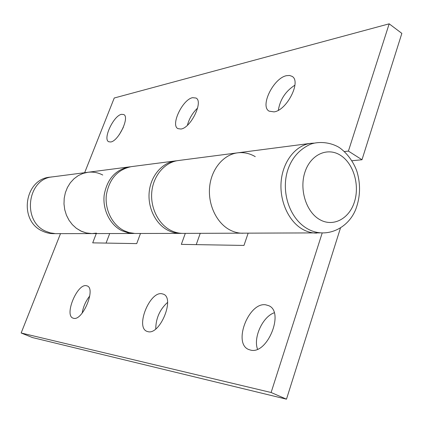 <?xml version="1.0" encoding="UTF-8"?>
<svg xmlns="http://www.w3.org/2000/svg" width="423" height="423" viewBox="0 0 423 423"><rect width="100%" height="100%" fill="white"/><g stroke="black" fill="none" stroke-linecap="round" stroke-linejoin="round"><path stroke-width="0.63" d="M73.671 318.323C82.675 320.898 96.047 288.724 87.223 285.932L86.181 285.657C77.039 283.859 64.18 315.151 72.946 318.107L73.671 318.323M148.066 331.695C160.09 334.99 175.053 298.199 163.452 294.186L161.755 293.721C149.578 291.479 135.328 327.159 146.881 331.336L148.066 331.695M250.749 350.149C267.521 354.553 284.637 311.799 268.737 305.686L265.702 304.814C248.745 301.9 232.724 343.259 248.624 349.488L250.749 350.149M96.455 233.136L91.876 233.581L55.561 233.644L50.268 232.888L45.901 231.307C21.785 221.483 27.246 178.596 52.589 176.862L87.847 172.288C93.044 171.659 98.009 172.568 102.747 175.016M80.867 231.043L76.352 228.288L72.349 224.639L69.007 220.224L66.437 215.196L64.745 209.723L63.995 204.002L64.201 198.25L65.369 192.655L67.447 187.426L70.355 182.741L73.993 178.77L78.223 175.64L82.897 173.456L87.847 172.288L82.897 173.456L78.223 175.64L73.993 178.77L70.355 182.741L67.447 187.426L65.369 192.655L64.201 198.25L63.995 204.002L64.745 209.723L66.437 215.196L69.007 220.224L72.349 224.639L76.352 228.288L81.618 231.392L86.271 232.946L91.876 233.581L86.271 232.946L80.867 231.043M319.957 232.883L183.08 233.385C178.823 233.385 174.71 232.375 170.728 230.361C158.191 224.021 150.033 207.333 151.857 191.259C153.612 175.17 165.002 162.199 178.289 160.539L237.626 152.835C223.556 154.58 211.479 168.862 209.655 186.654C207.756 204.431 216.491 222.91 229.816 229.916C234.041 232.142 238.408 233.253 242.913 233.258C238.408 233.253 234.041 232.142 229.816 229.916C216.491 222.91 207.756 204.431 209.655 186.654C211.479 168.862 223.556 154.58 237.626 152.835C243.78 152.095 249.66 153.369 255.265 156.647M316.642 233.099C311.878 233.099 307.246 231.852 302.762 229.366C288.608 221.536 279.243 200.835 281.195 180.954C283.072 161.047 295.857 145.174 310.741 143.339L314.056 143.117M175.614 160.888L131.426 166.625C117.626 169.459 109.277 178.881 106.369 194.887C104.624 209.623 112.285 224.899 124.14 230.715L129.041 232.581L134.969 233.475L180.383 233.39C176.137 233.39 172.034 232.386 168.068 230.382C155.564 224.074 147.437 207.466 149.256 191.466C151.011 175.455 162.369 162.538 175.614 160.888L176.957 160.745M181.726 233.353L180.383 233.39M340.436 228.113L286.482 399.175L32.449 337.559L21.15 332.991L60.505 233.644M286.482 399.175L271.111 392.502L322.173 233.057M89.755 295.978C85.758 301.039 83.231 306.76 82.162 313.136M167.556 302.403C159.799 309.477 155.865 318.323 155.749 328.941M274.21 312.777C262.657 316.795 253.134 337.496 257.517 349.192M200.238 233.348L196.23 244.626M109.71 233.544L106.062 243.088M21.15 332.991L271.111 392.502M140.494 233.475L136.719 243.611L92.7 242.86L96.285 233.57M248.132 233.247L243.965 245.435L181.34 244.372L185.3 233.38M110.678 141.98C118.44 141.266 129.961 117.034 123.754 114.543L121.523 114.326C113.628 115.574 102.556 139.172 108.7 141.737L110.678 141.98M180.933 129.031C190.762 128.042 203.659 101.483 196.013 98.041L192.618 97.671C182.625 99.352 170.347 125.139 177.924 128.629L180.933 129.031M274.019 111.884C286.805 110.466 301.61 81.29 292.066 76.357L289.581 75.463L286.561 75.669C273.559 77.991 259.653 106.236 269.128 111.159L274.019 111.884M134.683 233.464L128.465 232.988L121.898 230.731C110.08 224.941 102.44 209.729 104.185 195.061C107.082 179.125 115.41 169.745 129.174 166.916L130.305 166.799M84.648 172.7L114.236 98.009L389.176 23.825L401.85 33.38L361.993 159.746L348.415 151.096L389.176 23.825M344.459 151.545L348.415 151.096M123.31 127.418L119.344 134.583M197.615 108.039C192.592 112.835 189.187 118.583 187.405 125.271M294.921 85.15C285.636 91.151 280.105 99.521 278.329 110.255M361.993 159.746L351.978 160.74M340.452 155.283C353.469 163.4 359.873 184.893 354.49 201.766C349.303 218.754 333.197 227.41 319.73 219.595C306.183 212.039 299.077 189.388 304.994 171.965C310.715 154.416 327.524 146.913 340.452 155.283M307.526 228.801C325.81 239.286 348.6 228.679 356.013 208.634C360.296 196.743 360.666 184.56 357.128 172.092C354.506 163.717 347.796 153.364 339.114 147.421C330.067 142.054 318.646 141.25 310.53 144.222C299.151 149.467 291.479 158.324 287.518 170.797C280.994 192.317 289.612 218.712 307.526 228.801M51.257 177.078C24.56 177.75 17.898 220.959 42.786 231.233C46.683 233.052 50.749 233.845 54.974 233.618M237.626 152.835L310.741 143.339M87.847 172.288L129.174 166.916M91.876 233.581L133.552 233.491"/></g></svg>
